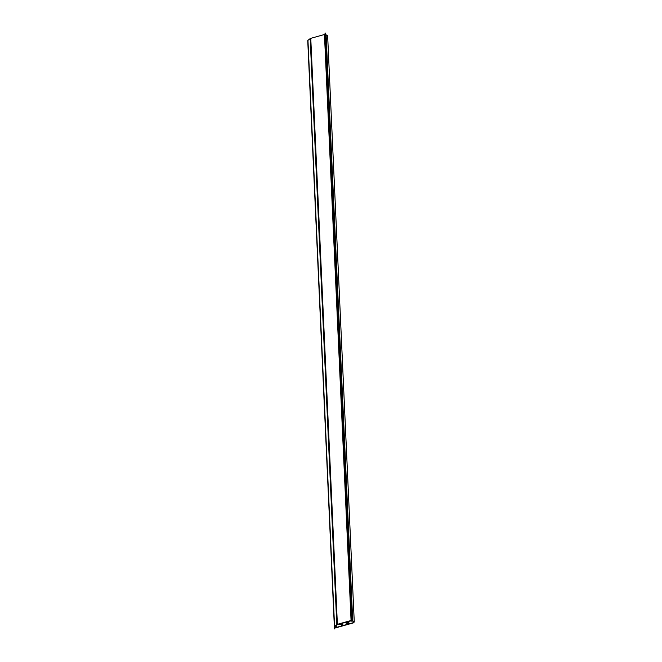 <?xml version="1.0" encoding="UTF-8"?>
<svg xmlns="http://www.w3.org/2000/svg" width="662" height="662" viewBox="0 0 662 662"><rect width="100%" height="100%" fill="white"/><g stroke="black" fill="none" stroke-linecap="round" stroke-linejoin="round"><path stroke-width="0.99" d="M336.577 627.361L342.428 625.722L339.945 624.125L337.686 624.531L340.111 623.852L342.842 625.607L348.485 624.026L347.343 623.281A1.026 0.414 -2.6 0 1 346.16 623.141L345.283 622.578L343.437 622.917L345.423 622.363L346.491 623.05L347.682 622.868L346.54 622.057L347.922 622.652A1.026 0.414 -2.6 0 1 348.063 622.851A1.026 0.414 -2.6 0 1 347.757 623.165L348.899 623.91L353.376 622.652L353.74 621.825L352.292 620.89L350.926 621.254L352.705 620.774L354.253 621.775L353.806 622.76L336.826 627.526L336.486 625.325M342.726 623.116L342.842 625.607M348.791 621.419L348.899 623.91M353.326 621.552L353.376 622.652M325.588 34.623L327.64 35.773L354.253 621.775M351.613 620.352L351.067 620.501L352.052 619.102L351.613 620.352M351.861 619.64L352.184 620.459L346.176 622.148L346.929 622.719L345.763 622.263L337.67 624.531A1.026 0.414 177.4 0 0 337.297 624.705L335.071 626.409A1.026 0.414 177.4 0 0 334.939 626.633A1.026 0.414 177.4 0 0 335.08 626.831L336.37 627.667L335.874 627.808L334.583 626.972A1.605 0.654 -2.6 0 1 334.36 626.657L307.747 40.655A1.605 0.654 -2.6 0 1 307.954 40.316L310.188 38.603A1.605 0.654 -2.6 0 1 310.768 38.338L324.454 34.507L351.067 620.501M324.454 34.507L325.439 33.1L352.052 619.102L325.439 33.1M335.386 627.485L334.533 628.9L335.386 627.485M325.497 34.407L352.184 620.459M336.271 625.491L336.37 627.667M334.36 626.657A1.605 0.654 -2.6 0 1 334.567 626.318L336.801 624.605A1.605 0.654 -2.6 0 1 337.38 624.34L351.894 620.269M347.873 621.676L347.922 622.652M326.101 34.772L352.705 620.774M325.315 33.1L351.927 619.102M334.442 626.848L334.533 628.892L334.442 626.848M335.063 626.418L335.08 626.831M307.954 40.316L334.567 626.318M310.188 38.603L336.801 624.605M310.768 38.338L337.38 624.34M348.013 621.635L348.063 622.851"/></g></svg>
